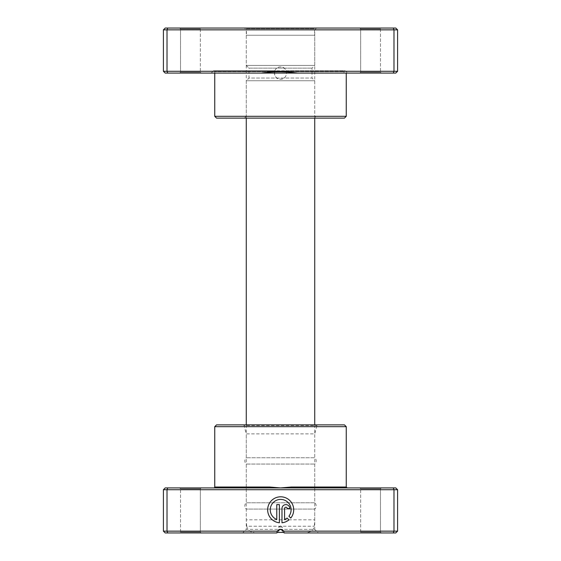 <?xml version="1.0" encoding="UTF-8"?>
<svg xmlns="http://www.w3.org/2000/svg" width="561" height="561" viewBox="0 0 561 561"><rect width="100%" height="100%" fill="white"/><g stroke="black" fill="none" stroke-linecap="round" stroke-linejoin="round"><path stroke-width="0.42" stroke-dasharray="2.81 2.1" d="M274.645 71.282L163.412 71.282L165.215 73.084L261.174 73.084L211.146 73.084L261.174 73.084L274.483 71.934L274.645 71.282A6.122 6.122 0 0 1 280.5 66.955C288.403 66.577 288.403 79.585 280.5 79.206C272.611 79.592 272.59 66.584 280.5 66.955A6.122 6.122 0 0 1 286.355 71.282L286.538 72.039L297.561 73.084L393.24 73.084L393.983 71.282L286.355 71.282M274.483 71.934L274.378 73.084C274.743 76.801 276.783 78.849 280.5 79.206C284.217 78.849 286.257 76.808 286.622 73.084L297.561 73.084M211.146 73.084L213.215 71.016L345.52 71.016A0.898 0.898 0 0 0 344.882 70.756L213.853 70.756A0.898 0.898 0 0 0 213.215 71.016L274.736 71.016L274.546 71.654L214.751 71.654L343.984 71.654L286.454 71.654L286.264 71.016L286.538 72.039M261.174 73.084L343.984 73.084L343.984 71.654A0.898 0.898 0 0 1 344.882 70.756L286.166 70.756M214.751 73.084L214.751 71.654A0.898 0.898 0 0 0 213.853 70.756L274.834 70.756M343.984 73.084L286.622 73.084L286.264 71.016L345.52 71.016L347.589 73.084M200.34 72.18L201.245 73.084L179.625 73.084L201.245 73.084L179.625 73.084L201.245 73.084L200.34 72.18L180.53 72.18L179.625 73.084L180.53 72.18L200.34 72.18L180.53 72.18L200.34 72.18L200.34 28.948L201.245 28.05L179.625 28.05L201.245 28.05L179.625 28.05L201.245 28.05L200.34 28.948L180.53 28.948L179.625 28.05L180.53 28.948L180.53 72.18L180.53 28.948L200.34 28.948L180.53 28.948L200.34 28.948L200.34 72.18M380.47 72.18L381.375 73.084L359.755 73.084L381.375 73.084L359.755 73.084L381.375 73.084L380.47 72.18L360.66 72.18L359.755 73.084L360.66 72.18L380.47 72.18L360.66 72.18L380.47 72.18L380.47 28.948L381.375 28.05L359.755 28.05L381.375 28.05L359.755 28.05L381.375 28.05L380.47 28.948L360.66 28.948L359.755 28.05L360.66 28.948L360.66 72.18L360.66 28.948L380.47 28.948L360.66 28.948L380.47 28.948L380.47 72.18M244.477 28.05L316.523 28.05L244.477 28.05L246.272 29.852L314.728 29.852L246.272 29.852L246.272 116.316L314.728 116.316L316.523 118.119L244.477 118.119L316.523 118.119M316.523 28.05L314.728 29.852L314.728 116.316L246.272 116.316L244.477 118.119M393.24 73.084L395.786 73.084L397.588 71.282L397.588 29.852L395.786 28.05L165.215 28.05L163.412 29.852L397.588 29.852M163.412 71.282L163.412 29.852M167.76 73.084L167.017 71.282L167.017 29.852L167.76 28.05M397.588 71.282L393.983 71.282L393.983 29.852L393.24 28.05M346.249 116.316L214.751 116.316M216.553 118.119L344.447 118.119M278.698 532.417L278.698 527.017L282.302 527.017L280.5 525.93L278.698 527.017L282.302 527.017L282.302 532.417L278.698 532.417L282.302 532.417M276.938 532.417L284.062 532.417M246.272 424.873L246.272 519.809L314.728 519.809L246.272 519.809A54.038 54.038 0 0 0 246.798 526.225L314.202 526.225L246.798 526.225A7.202 7.202 0 0 0 253.93 532.417M314.728 424.873L314.728 519.809A54.038 54.038 0 0 1 314.202 526.225A7.202 7.202 0 0 1 307.07 532.417M314.728 118.119L314.728 80.742L246.272 80.742L314.728 80.742L312.021 78.035L312.021 68.126L314.728 65.427L314.728 35.252L246.272 35.252L314.728 35.252M246.272 118.119L246.272 80.742L248.979 78.035L312.021 78.035L248.979 78.035L248.979 68.126L312.021 68.126L248.979 68.126L246.272 65.427L314.728 65.427L246.272 65.427L246.272 35.252M246.454 35.252L314.546 35.252L246.454 35.252L246.454 28.772L314.546 28.772L246.454 28.772L247.177 28.05L313.823 28.05L314.546 28.772L314.546 35.252M313.823 28.05L247.177 28.05M317.828 424.873L243.172 424.873A0.898 0.898 0 0 1 244.042 425.54L316.958 425.54L244.042 425.54L246.272 433.877L314.728 433.877L316.958 425.54A0.898 0.898 0 0 1 317.828 424.873L243.172 424.873M163.412 531.148L165.215 532.95L276.896 532.95L242.675 532.95L276.896 532.95L277.379 531.148L163.412 531.148L163.412 489.718L397.588 489.718L397.588 531.148L283.621 531.148L284.104 532.95C284.161 531.043 282.961 529.836 280.5 529.346L314.728 529.346L314.728 509.079A4.165 4.165 0 0 0 314.728 502.775L246.272 502.775L314.728 502.775L314.728 464.052A4.165 4.165 0 0 0 314.728 457.748L246.272 457.748L314.728 457.748L314.728 433.877L246.272 433.877L246.272 457.748A4.165 4.165 0 0 0 246.272 464.052L314.728 464.052L246.272 464.052L246.272 502.775A4.165 4.165 0 0 0 246.272 509.079L314.728 509.079L246.272 509.079L246.272 529.346L314.728 529.346L318.325 532.95L284.104 532.95L318.325 532.95M397.588 489.718L395.786 487.916L291.418 487.916L291.271 487.018L280.5 487.916L165.215 487.916L163.412 489.718M280.675 499.402A10.421 10.421 0 0 1 288.908 516.204L290.759 518.062A13.022 13.022 0 0 0 280.675 496.794A13.022 13.022 0 0 0 267.674 509.164A13.022 13.022 0 0 0 279.378 522.775L279.378 504.612L276.769 504.612L276.769 519.479A10.421 10.421 0 0 1 280.675 499.402M285.886 504.612A3.906 3.906 0 0 0 281.98 508.518L281.98 522.775A13.022 13.022 0 0 0 288.915 519.9L287.064 518.048A10.421 10.421 0 0 1 284.581 519.479L284.581 508.518A1.304 1.304 0 0 1 285.886 507.214A1.304 1.304 0 0 1 287.19 508.518L289.792 508.518A3.906 3.906 0 0 0 285.886 504.612M360.66 488.82L359.755 487.916L381.375 487.916L359.755 487.916L381.375 487.916L359.755 487.916L360.66 488.82L380.47 488.82L381.375 487.916L380.47 488.82L360.66 488.82L380.47 488.82L360.66 488.82L360.66 532.052L359.755 532.95L381.375 532.95L359.755 532.95L381.375 532.95L359.755 532.95L360.66 532.052L380.47 532.052L381.375 532.95L380.47 532.052L380.47 488.82L380.47 532.052L360.66 532.052L380.47 532.052L360.66 532.052L360.66 488.82M180.53 488.82L179.625 487.916L201.245 487.916L179.625 487.916L201.245 487.916L179.625 487.916L180.53 488.82L200.34 488.82L201.245 487.916L200.34 488.82L180.53 488.82L200.34 488.82L180.53 488.82L180.53 532.052L179.625 532.95L201.245 532.95L179.625 532.95L201.245 532.95L179.625 532.95L180.53 532.052L200.34 532.052L201.245 532.95L200.34 532.052L200.34 488.82L200.34 532.052L180.53 532.052L200.34 532.052L180.53 532.052L180.53 488.82M277.106 531.751L276.896 532.95C276.846 531.036 278.046 529.836 280.5 529.346L246.272 529.346L242.675 532.95M277.358 531.183L277.379 531.148A3.604 3.604 0 0 1 283.621 531.148L284.104 532.95L395.786 532.95L397.588 531.148M393.24 487.916L393.983 489.718L393.983 531.148L393.24 532.95M167.76 487.916L167.017 489.718L167.017 531.148L167.76 532.95M291.418 487.916L347.147 487.916L280.5 487.916L269.729 487.018L214.751 487.018M214.751 426.676L346.249 426.676M344.447 424.873L216.553 424.873M269.582 487.916L269.729 487.018M346.249 487.018L291.271 487.018"/><path stroke-width="0.84" d="M397.588 71.282L395.786 73.084L297.561 73.084C285.465 71.436 273.34 71.436 261.174 73.084L165.215 73.084L163.412 71.282L163.412 29.852L397.588 29.852L395.786 28.05L393.24 28.05L393.983 29.852L393.983 71.282L397.588 71.282L397.588 29.852M346.249 116.316L344.447 118.119L216.553 118.119L214.751 116.316L346.249 116.316L346.249 73.084M297.561 73.084L261.174 73.084M214.751 116.316L214.751 73.084M163.412 71.282L167.017 71.282L167.017 29.852L167.76 28.05L393.24 28.05M167.76 73.084L167.017 71.282L393.983 71.282L393.24 73.084M163.412 29.852L165.215 28.05L167.76 28.05M284.062 532.417L276.938 532.417M314.728 424.873L314.728 118.119M246.272 424.873L246.272 118.119M269.582 487.916L395.786 487.916L397.588 489.718L163.412 489.718L165.215 487.916L269.582 487.916L269.729 487.018L280.5 487.916L291.271 487.018L346.249 487.018L347.147 487.916M214.751 426.676L346.249 426.676L344.447 424.873L216.553 424.873L214.751 426.676L214.751 487.018A0.898 0.898 0 0 1 213.853 487.916M288.908 516.204A10.421 10.421 0 0 0 280.675 499.402A10.421 10.421 0 0 0 276.769 519.479L276.769 504.612L279.378 504.612L279.378 522.775A13.022 13.022 0 0 1 267.674 509.164A13.022 13.022 0 0 1 292.442 504.241A13.022 13.022 0 0 1 290.759 518.062L288.908 516.204M281.98 508.518A3.906 3.906 0 0 1 285.886 504.612A3.906 3.906 0 0 1 289.792 508.518L287.19 508.518A1.304 1.304 0 0 0 285.886 507.214A1.304 1.304 0 0 0 284.581 508.518L284.581 519.479A10.421 10.421 0 0 0 287.064 518.048L288.915 519.9A13.022 13.022 0 0 1 281.98 522.775L281.98 508.518M167.76 487.916L167.017 489.718L167.017 531.148L277.379 531.148L280.5 529.346L283.621 531.148L397.588 531.148L397.588 489.718M346.249 426.676L346.249 487.018M163.412 489.718L163.412 531.148L167.017 531.148L167.76 532.95L276.896 532.95L277.379 531.148A3.604 3.604 0 0 1 283.621 531.148L284.104 532.95L393.24 532.95L393.983 531.148L393.983 489.718L393.24 487.916M397.588 531.148L395.786 532.95L393.24 532.95M167.76 532.95L165.215 532.95L163.412 531.148M277.106 531.751L277.358 531.183M291.418 487.916L291.271 487.018M214.751 487.018L269.729 487.018"/></g></svg>
